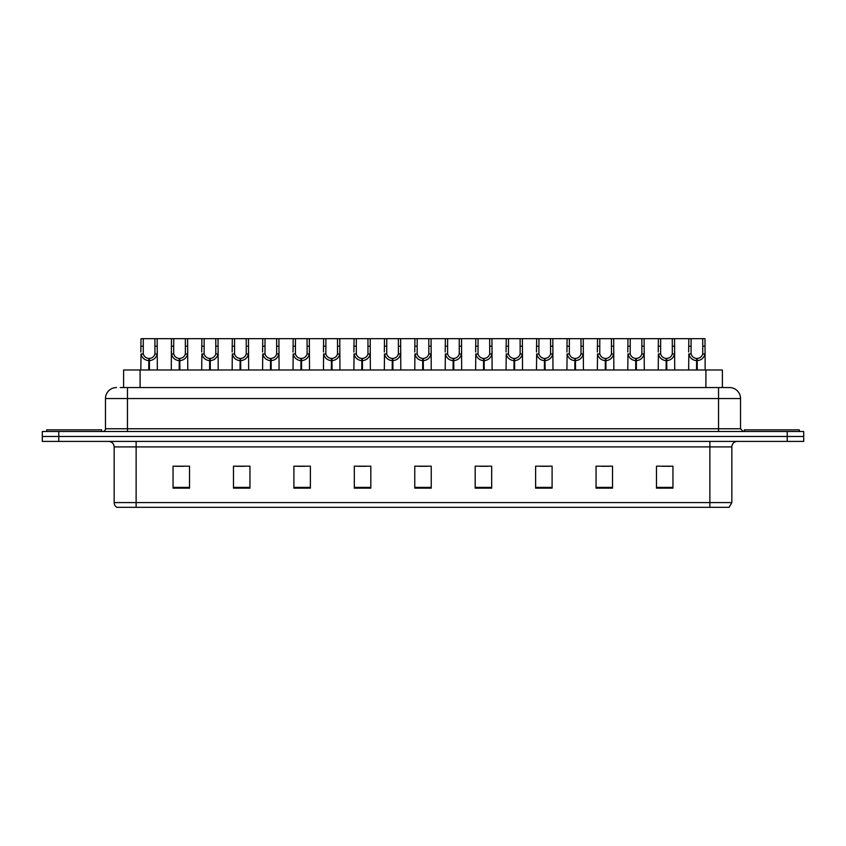<?xml version="1.0" encoding="UTF-8"?>
<svg xmlns="http://www.w3.org/2000/svg" width="846" height="846" viewBox="0 0 846 846"><rect width="100%" height="100%" fill="white"/><g stroke="black" fill="none" stroke-linecap="round" stroke-linejoin="round"><path stroke-width="1.27" d="M123.611 387.563L123.611 369.988L722.389 369.988L722.389 387.563M731.843 502.598L729.157 507.325L709.868 507.325L709.868 502.598L731.843 502.598L731.843 446.9A5.488 5.488 0 0 1 737.342 441.401M709.868 507.325L116.843 507.325A5.488 5.488 0 0 1 114.157 502.598L114.157 446.9C113.829 443.558 112 441.728 108.658 441.401M803.7 441.401L803.7 436.462L42.3 436.462L42.3 441.401L58.776 441.401L58.776 436.462L42.3 436.462L42.3 431.513L58.776 431.513L58.776 436.462L803.7 436.462L803.7 441.401L58.776 441.401M672.951 488.153L672.951 466.178L656.475 466.178L656.475 488.153L672.951 488.153M612.525 488.153L612.525 466.178L596.049 466.178L596.049 488.153L612.525 488.153M552.1 488.153L552.1 466.178L535.613 466.178L535.613 488.153L552.1 488.153M491.674 488.153L491.674 466.178L475.188 466.178L475.188 488.153L491.674 488.153M189.525 488.153L189.525 466.178L173.049 466.178L173.049 488.153L189.525 488.153M249.951 488.153L249.951 466.178L233.475 466.178L233.475 488.153L249.951 488.153M310.387 488.153L310.387 466.178L293.9 466.178L293.9 488.153L310.387 488.153M370.812 488.153L370.812 466.178L354.326 466.178L354.326 488.153L370.812 488.153M431.238 488.153L431.238 466.178L414.762 466.178L414.762 488.153L431.238 488.153M540.615 466.294L548.853 466.294M601.485 466.294L609.723 466.294M662.355 466.294L670.592 466.294M358.017 466.294L366.255 466.294M297.147 466.294L305.385 466.294M236.277 466.294L244.515 466.294M175.408 466.294L183.645 466.294M479.745 466.294L487.983 466.294M418.876 466.294L427.124 466.294M120.566 387.563L729.538 387.563A10.987 10.987 0 0 1 740.525 398.551L740.525 428.763L743.274 431.513M120.312 387.563L127.45 387.563L127.45 398.551L105.475 398.551L105.475 428.763A2.75 2.75 0 0 1 102.726 431.513M116.462 387.563A10.987 10.987 0 0 0 105.475 398.551M803.7 431.513L803.7 436.462L803.7 431.513L58.776 431.513M740.525 398.551L718.55 398.551L718.55 387.563L729.538 387.563M148.737 369.988L148.833 358.45C146.009 358.165 144.148 356.674 143.26 353.977L143.281 338.675L157.166 338.675L157.335 369.988M148.737 360.65C144.634 360.185 142.065 357.964 141.007 353.977L140.848 369.988M140.848 352.01L141.018 338.675L143.281 338.675M149.361 369.988L149.361 358.45C152.174 358.165 154.035 356.674 154.934 353.977L154.903 338.675M149.361 358.45L149.456 369.988M148.833 358.45L148.833 369.988M157.335 352.01L157.187 353.977C156.129 357.964 153.549 360.185 149.456 360.65M157.166 338.675L171.452 338.675L171.283 369.988M101.626 431.513L101.626 429.863L46.699 429.863L46.699 431.513M179.172 369.988L179.267 358.45C176.444 358.165 174.583 356.674 173.694 353.977L173.716 338.675L187.601 338.675L187.77 369.988M179.172 360.65C175.069 360.185 172.499 357.964 171.442 353.977L171.283 352.01M179.796 369.988L179.796 358.45C182.609 358.165 184.47 356.674 185.369 353.977L185.337 338.675M179.796 358.45L179.891 369.988M179.267 358.45L179.267 369.988M187.77 352.01L187.622 353.977C186.564 357.964 183.984 360.185 179.891 360.65M173.716 338.675L171.452 338.675M209.607 369.988L209.702 358.45C206.879 358.165 205.018 356.674 204.129 353.977L204.15 338.675L218.035 338.675L218.205 369.988M209.607 360.65C205.504 360.185 202.934 357.964 201.866 353.977L201.718 369.988M201.718 352.01L201.887 338.675L204.15 338.675M210.22 369.988L210.22 358.45C213.044 358.165 214.905 356.674 215.804 353.977L215.772 338.675M210.22 358.45L210.326 369.988M209.702 358.45L209.702 369.988M218.205 352.01L218.056 353.977C216.988 357.964 214.419 360.185 210.326 360.65M240.031 369.988L240.137 358.45C237.314 358.165 235.452 356.674 234.554 353.977L234.585 338.675L248.47 338.675L248.639 369.988M240.031 360.65C235.939 360.185 233.369 357.964 232.301 353.977L232.153 369.988M232.153 352.01L232.322 338.675L234.585 338.675M240.655 369.988L240.655 358.45C243.479 358.165 245.34 356.674 246.228 353.977L246.207 338.675M240.655 358.45L240.75 369.988M240.137 358.45L240.137 369.988M248.639 352.01L248.491 353.977C247.423 357.964 244.854 360.185 240.75 360.65M270.466 369.988L270.561 358.45C267.748 358.165 265.887 356.674 264.988 353.977L265.02 338.675L278.905 338.675L279.074 369.988M270.466 360.65C266.374 360.185 263.793 357.964 262.736 353.977L262.588 369.988M262.588 352.01L262.757 338.675L265.02 338.675M271.09 369.988L271.09 358.45C273.914 358.165 275.775 356.674 276.663 353.977L276.642 338.675M271.09 358.45L271.185 369.988M270.561 358.45L270.561 369.988M279.074 352.01L278.916 353.977C277.858 357.964 275.288 360.185 271.185 360.65M187.601 338.675L201.887 338.675M218.035 338.675L232.322 338.675M248.47 338.675L262.757 338.675M799.301 431.513L799.301 429.863L744.374 429.863L744.374 431.513M300.901 369.988L300.996 358.45C298.183 358.165 296.322 356.674 295.423 353.977L295.455 338.675L309.34 338.675L309.509 369.988M300.901 360.65C296.809 360.185 294.228 357.964 293.171 353.977L293.023 369.988M293.023 352.01L293.192 338.675L295.455 338.675M301.525 369.988L301.525 358.45C304.349 358.165 306.21 356.674 307.098 353.977L307.077 338.675M301.525 358.45L301.62 369.988M300.996 358.45L300.996 369.988M309.509 352.01L309.35 353.977C308.293 357.964 305.723 360.185 301.62 360.65M331.336 369.988L331.431 358.45C328.618 358.165 326.757 356.674 325.858 353.977L325.89 338.675L339.775 338.675L339.933 369.988M331.336 360.65C327.243 360.185 324.663 357.964 323.606 353.977L323.458 369.988M323.458 352.01L323.627 338.675L325.89 338.675M331.96 369.988L331.96 358.45C334.783 358.165 336.645 356.674 337.533 353.977L337.512 338.675M331.96 358.45L332.055 369.988M331.431 358.45L331.431 369.988M339.933 352.01L339.785 353.977C338.728 357.964 336.148 360.185 332.055 360.65M361.771 369.988L361.866 358.45C359.053 358.165 357.192 356.674 356.293 353.977L356.325 338.675L370.199 338.675L370.368 369.988M361.771 360.65C357.678 360.185 355.098 357.964 354.04 353.977L353.892 369.988M353.892 352.01L354.062 338.675L356.325 338.675M362.395 369.988L362.395 358.45C365.218 358.165 367.069 356.674 367.968 353.977L367.947 338.675M362.395 358.45L362.49 369.988M361.866 358.45L361.866 369.988M370.368 352.01L370.22 353.977C369.163 357.964 366.582 360.185 362.49 360.65M278.905 338.675L293.192 338.675M309.34 338.675L323.627 338.675M339.775 338.675L354.062 338.675M392.206 369.988L392.301 358.45C389.477 358.165 387.627 356.674 386.728 353.977L386.759 338.675L400.634 338.675L400.803 369.988M392.206 360.65C388.113 360.185 385.533 357.964 384.475 353.977L384.327 369.988M384.327 352.01L384.496 338.675L386.759 338.675M392.83 369.988L392.83 358.45C395.653 358.165 397.504 356.674 398.403 353.977L398.381 338.675M392.83 358.45L392.925 369.988M392.301 358.45L392.301 369.988M400.803 352.01L400.655 353.977C399.598 357.964 397.017 360.185 392.925 360.65M422.64 369.988L422.736 358.45C419.912 358.165 418.061 356.674 417.163 353.977L417.184 338.675L431.069 338.675L431.238 369.988M422.64 360.65C418.548 360.185 415.968 357.964 414.91 353.977L414.762 369.988M414.762 352.01L414.931 338.675L417.184 338.675M423.264 369.988L423.264 358.45C426.088 358.165 427.939 356.674 428.837 353.977L428.816 338.675M423.264 358.45L423.36 369.988M422.736 358.45L422.736 369.988M431.238 352.01L431.09 353.977C430.032 357.964 427.452 360.185 423.36 360.65M453.075 369.988L453.17 358.45C450.347 358.165 448.496 356.674 447.597 353.977L447.619 338.675L461.504 338.675L461.673 369.988M453.075 360.65C448.983 360.185 446.402 357.964 445.345 353.977L445.197 369.988M445.197 352.01L445.366 338.675L447.619 338.675M453.699 369.988L453.699 358.45C456.523 358.165 458.373 356.674 459.272 353.977L459.241 338.675M453.699 358.45L453.794 369.988M453.17 358.45L453.17 369.988M461.673 352.01L461.525 353.977C460.467 357.964 457.887 360.185 453.794 360.65M483.51 369.988L483.605 358.45C480.782 358.165 478.931 356.674 478.032 353.977L478.053 338.675L491.938 338.675L492.108 369.988M483.51 360.65C479.418 360.185 476.837 357.964 475.78 353.977L475.632 369.988M475.632 352.01L475.801 338.675L478.053 338.675M484.134 369.988L484.134 358.45C486.947 358.165 488.808 356.674 489.707 353.977L489.675 338.675M484.134 358.45L484.229 369.988M483.605 358.45L483.605 369.988M492.108 352.01L491.96 353.977C490.902 357.964 488.322 360.185 484.229 360.65M513.945 369.988L514.04 358.45C511.217 358.165 509.355 356.674 508.467 353.977L508.488 338.675L522.373 338.675L522.542 369.988M513.945 360.65C509.852 360.185 507.272 357.964 506.215 353.977L506.067 369.988M506.067 352.01L506.225 338.675L508.488 338.675M514.569 369.988L514.569 358.45C517.382 358.165 519.243 356.674 520.142 353.977L520.11 338.675M514.569 358.45L514.664 369.988M514.04 358.45L514.04 369.988M522.542 352.01L522.394 353.977C521.337 357.964 518.757 360.185 514.664 360.65M370.199 338.675L384.496 338.675M400.634 338.675L414.931 338.675M431.069 338.675L445.366 338.675M461.504 338.675L475.801 338.675M491.938 338.675L506.225 338.675M544.38 369.988L544.475 358.45C541.652 358.165 539.79 356.674 538.902 353.977L538.923 338.675L552.808 338.675L552.977 369.988M544.38 360.65C540.277 360.185 537.707 357.964 536.65 353.977L536.491 369.988M536.491 352.01L536.66 338.675L538.923 338.675M545.004 369.988L545.004 358.45C547.817 358.165 549.678 356.674 550.577 353.977L550.545 338.675M545.004 358.45L545.099 369.988M544.475 358.45L544.475 369.988M552.977 352.01L552.829 353.977C551.772 357.964 549.191 360.185 545.099 360.65M574.815 369.988L574.91 358.45C572.086 358.165 570.225 356.674 569.337 353.977L569.358 338.675L583.243 338.675L583.412 369.988M574.815 360.65C570.712 360.185 568.142 357.964 567.084 353.977L566.926 369.988M566.926 352.01L567.095 338.675L569.358 338.675M575.439 369.988L575.439 358.45C578.252 358.165 580.113 356.674 581.012 353.977L580.98 338.675M575.439 358.45L575.534 369.988M574.91 358.45L574.91 369.988M583.412 352.01L583.264 353.977C582.207 357.964 579.626 360.185 575.534 360.65M605.25 369.988L605.345 358.45C602.521 358.165 600.66 356.674 599.772 353.977L599.793 338.675L613.678 338.675L613.847 369.988M605.25 360.65C601.146 360.185 598.577 357.964 597.509 353.977L597.361 369.988M597.361 352.01L597.53 338.675L599.793 338.675M605.863 369.988L605.863 358.45C608.686 358.165 610.548 356.674 611.447 353.977L611.415 338.675M605.863 358.45L605.969 369.988M605.345 358.45L605.345 369.988M613.847 352.01L613.699 353.977C612.631 357.964 610.061 360.185 605.969 360.65M635.674 369.988L635.78 358.45C632.956 358.165 631.095 356.674 630.196 353.977L630.228 338.675L644.113 338.675L644.282 369.988M635.674 360.65C631.581 360.185 629.012 357.964 627.943 353.977L627.795 369.988M627.795 352.01L627.965 338.675L630.228 338.675M636.298 369.988L636.298 358.45C639.121 358.165 640.982 356.674 641.871 353.977L641.85 338.675M636.298 358.45L636.393 369.988M635.78 358.45L635.78 369.988M644.282 352.01L644.134 353.977C643.066 357.964 640.496 360.185 636.393 360.65M666.109 369.988L666.204 358.45C663.391 358.165 661.53 356.674 660.631 353.977L660.663 338.675L674.548 338.675L674.717 369.988M666.109 360.65C662.016 360.185 659.436 357.964 658.378 353.977L658.23 369.988M658.23 352.01L658.4 338.675L660.663 338.675M666.733 369.988L666.733 358.45C669.556 358.165 671.417 356.674 672.306 353.977L672.284 338.675M666.733 358.45L666.828 369.988M666.204 358.45L666.204 369.988M674.717 352.01L674.558 353.977C673.501 357.964 670.931 360.185 666.828 360.65M696.544 369.988L696.639 358.45C693.826 358.165 691.965 356.674 691.066 353.977L691.097 338.675L704.982 338.675L705.152 369.988M696.544 360.65C692.451 360.185 689.871 357.964 688.813 353.977L688.665 369.988M688.665 352.01L688.834 338.675L691.097 338.675M697.167 369.988L697.167 358.45C699.991 358.165 701.852 356.674 702.74 353.977L702.719 338.675M697.167 358.45L697.263 369.988M696.639 358.45L696.639 369.988M705.152 352.01L704.993 353.977C703.935 357.964 701.366 360.185 697.263 360.65M522.373 338.675L536.66 338.675M552.808 338.675L567.095 338.675M583.243 338.675L597.53 338.675M613.678 338.675L627.965 338.675M644.113 338.675L658.4 338.675M674.548 338.675L688.834 338.675M140.098 387.563L140.098 369.988M705.902 387.563L705.902 369.988M709.868 441.401L709.868 446.9L114.157 446.9M731.843 446.9L709.868 446.9L709.868 502.598L136.132 502.598L136.132 507.325M114.157 502.598L136.132 502.598L136.132 441.401M787.224 441.401L787.224 431.513M431.238 487.391L414.762 487.391M370.812 487.391L354.326 487.391M310.387 487.391L293.9 487.391M249.951 487.391L233.475 487.391M189.525 487.391L173.049 487.391M491.674 487.391L475.188 487.391M552.1 487.391L535.613 487.391M612.525 487.391L596.049 487.391M672.951 487.391L656.475 487.391M127.45 431.513L127.45 428.763L740.525 428.763M105.475 428.763L127.45 428.763L127.45 398.551L718.55 398.551L718.55 431.513M143.281 346.204L141.018 346.204M143.26 353.977L141.007 353.977M157.187 353.977L154.934 353.977M157.166 346.204L154.903 346.204M173.716 346.204L171.452 346.204M173.694 353.977L171.442 353.977M187.622 353.977L185.369 353.977M187.601 346.204L185.337 346.204M204.15 346.204L201.887 346.204M204.129 353.977L201.866 353.977M218.056 353.977L215.804 353.977M218.035 346.204L215.772 346.204M234.585 346.204L232.322 346.204M234.554 353.977L232.301 353.977M248.491 353.977L246.228 353.977M248.47 346.204L246.207 346.204M265.02 346.204L262.757 346.204M264.988 353.977L262.736 353.977M278.916 353.977L276.663 353.977M278.905 346.204L276.642 346.204M295.455 346.204L293.192 346.204M295.423 353.977L293.171 353.977M309.35 353.977L307.098 353.977M309.34 346.204L307.077 346.204M325.89 346.204L323.627 346.204M325.858 353.977L323.606 353.977M339.785 353.977L337.533 353.977M339.775 346.204L337.512 346.204M356.325 346.204L354.062 346.204M356.293 353.977L354.04 353.977M370.22 353.977L367.968 353.977M370.199 346.204L367.947 346.204M386.759 346.204L384.496 346.204M386.728 353.977L384.475 353.977M400.655 353.977L398.403 353.977M400.634 346.204L398.381 346.204M417.184 346.204L414.931 346.204M417.163 353.977L414.91 353.977M431.09 353.977L428.837 353.977M431.069 346.204L428.816 346.204M447.619 346.204L445.366 346.204M447.597 353.977L445.345 353.977M461.525 353.977L459.272 353.977M461.504 346.204L459.241 346.204M478.053 346.204L475.801 346.204M478.032 353.977L475.78 353.977M491.96 353.977L489.707 353.977M491.938 346.204L489.675 346.204M508.488 346.204L506.225 346.204M508.467 353.977L506.215 353.977M522.394 353.977L520.142 353.977M522.373 346.204L520.11 346.204M538.923 346.204L536.66 346.204M538.902 353.977L536.65 353.977M552.829 353.977L550.577 353.977M552.808 346.204L550.545 346.204M569.358 346.204L567.095 346.204M569.337 353.977L567.084 353.977M583.264 353.977L581.012 353.977M583.243 346.204L580.98 346.204M599.793 346.204L597.53 346.204M599.772 353.977L597.509 353.977M613.699 353.977L611.447 353.977M613.678 346.204L611.415 346.204M630.228 346.204L627.965 346.204M630.196 353.977L627.943 353.977M644.134 353.977L641.871 353.977M644.113 346.204L641.85 346.204M660.663 346.204L658.4 346.204M660.631 353.977L658.378 353.977M674.558 353.977L672.306 353.977M674.548 346.204L672.284 346.204M691.097 346.204L688.834 346.204M691.066 353.977L688.813 353.977M704.993 353.977L702.74 353.977M704.982 346.204L702.719 346.204"/></g></svg>
